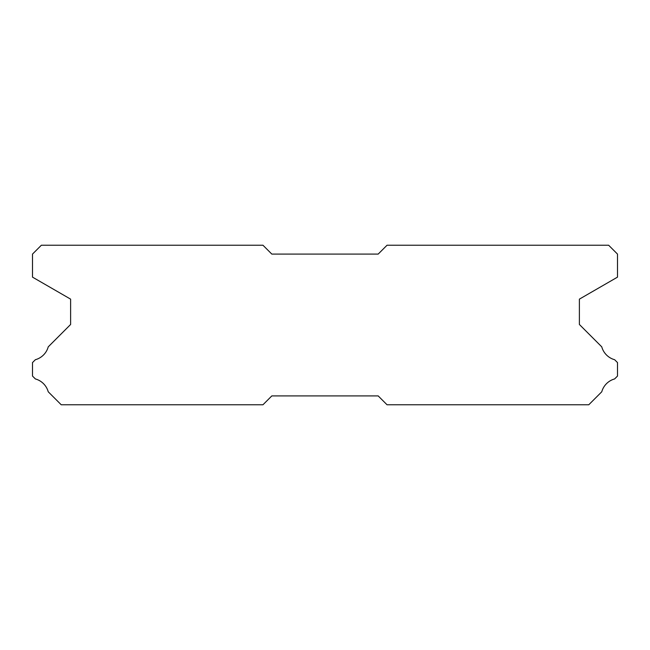 <?xml version="1.0" encoding="UTF-8"?>
<svg xmlns="http://www.w3.org/2000/svg" width="650" height="650" viewBox="0 0 650 650"><rect width="100%" height="100%" fill="white"/><g stroke="black" fill="none" stroke-linecap="round" stroke-linejoin="round"><path stroke-width="0.97" d="M608.636 245.229L387.043 245.229L378.178 254.093L271.822 254.093L262.957 245.229L41.364 245.229L32.5 254.093L32.5 277.136L70.614 299.138L70.614 324.472L48.238 346.848A18.436 18.436 0 0 1 35.36 359.718L32.5 362.578L32.5 376.058L35.384 378.942A18.436 18.436 0 0 1 48.23 391.779L61.222 404.771L262.957 404.771L271.822 395.907L378.178 395.907L387.043 404.771L588.778 404.771L601.77 391.779A18.436 18.436 0 0 1 614.616 378.942L617.5 376.058L617.5 362.578L614.64 359.718A18.436 18.436 0 0 1 601.762 346.848L579.386 324.472L579.386 299.138L617.5 277.136L617.5 254.093L608.636 245.229"/></g></svg>
